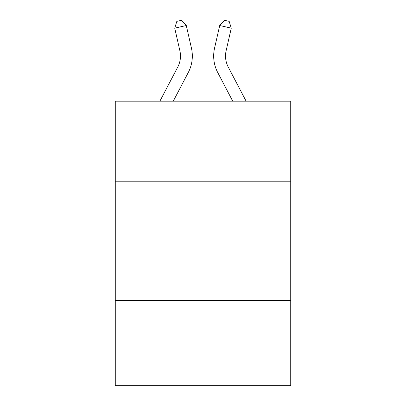 <?xml version="1.0" encoding="UTF-8"?>
<svg xmlns="http://www.w3.org/2000/svg" width="406" height="406" viewBox="0 0 406 406"><rect width="100%" height="100%" fill="white"/><g stroke="black" fill="none" stroke-linecap="round" stroke-linejoin="round"><path stroke-width="0.61" d="M290.732 181.786L290.732 101.17L115.268 101.17L115.268 181.786L290.732 181.786L290.732 385.7L115.268 385.7L115.268 181.786M290.732 300.338L115.268 300.338M159.883 101.17L177.767 67.026A23.71 23.71 0 0 0 179.883 50.755L174.732 28.156L186.288 25.522L191.439 48.121A35.566 35.566 0 0 1 188.267 72.527L173.266 101.17M246.117 101.17L228.233 67.026A23.71 23.71 0 0 1 226.117 50.755L231.268 28.156L219.712 25.522L214.561 48.121A35.566 35.566 0 0 0 217.733 72.527L232.734 101.17M219.712 25.522L214.561 48.121L219.712 25.522L214.561 48.121L219.712 25.522L214.561 48.121L219.712 25.522L214.561 48.121L219.712 25.522L214.561 48.121L219.712 25.522L214.561 48.121L219.712 25.522L214.561 48.121L219.712 25.522L214.561 48.121L219.712 25.522L214.561 48.121L219.712 25.522L214.561 48.121L219.712 25.522L214.561 48.121L219.712 25.522L214.561 48.121L219.712 25.522L214.561 48.121L219.712 25.522L214.561 48.121L219.712 25.522L214.561 48.121L219.712 25.522L214.561 48.121L219.712 25.522L214.561 48.121L219.712 25.522L214.561 48.121L219.712 25.522L214.561 48.121L219.712 25.522L214.561 48.121L219.712 25.522L224.548 20.3L229.172 21.356L231.268 28.156M228.233 67.026A23.71 23.71 0 0 1 226.117 50.755A23.71 23.71 0 0 0 228.233 67.026A23.71 23.71 0 0 1 226.117 50.755A23.71 23.71 0 0 0 228.233 67.026A23.71 23.71 0 0 1 226.117 50.755A23.71 23.71 0 0 0 228.233 67.026A23.71 23.71 0 0 1 226.117 50.755A23.71 23.71 0 0 0 228.233 67.026A23.71 23.71 0 0 1 226.117 50.755A23.71 23.71 0 0 0 228.233 67.026A23.71 23.71 0 0 1 226.117 50.755A23.71 23.71 0 0 0 228.233 67.026A23.71 23.71 0 0 1 226.117 50.755A23.71 23.71 0 0 0 228.233 67.026A23.71 23.71 0 0 1 226.117 50.755A23.71 23.71 0 0 0 228.233 67.026A23.71 23.71 0 0 1 226.117 50.755A23.71 23.71 0 0 0 228.233 67.026A23.71 23.71 0 0 1 226.117 50.755A23.71 23.71 0 0 0 228.233 67.026A23.71 23.71 0 0 1 226.117 50.755A23.71 23.71 0 0 0 228.233 67.026A23.71 23.71 0 0 1 226.117 50.755A23.71 23.71 0 0 0 228.233 67.026A23.71 23.71 0 0 1 226.117 50.755A23.71 23.71 0 0 0 228.233 67.026A23.71 23.71 0 0 1 226.117 50.755A23.71 23.71 0 0 0 228.233 67.026A23.71 23.71 0 0 1 226.117 50.755A23.71 23.71 0 0 0 228.233 67.026A23.71 23.71 0 0 1 226.117 50.755A23.71 23.71 0 0 0 228.233 67.026A23.71 23.71 0 0 1 226.117 50.755A23.71 23.71 0 0 0 228.233 67.026A23.71 23.71 0 0 1 226.117 50.755A23.71 23.71 0 0 0 228.233 67.026A23.71 23.71 0 0 1 226.117 50.755A23.71 23.71 0 0 0 228.233 67.026A23.71 23.71 0 0 1 226.117 50.755M177.767 67.026A23.71 23.71 0 0 0 179.883 50.755A23.71 23.71 0 0 1 177.767 67.026A23.71 23.71 0 0 0 179.883 50.755A23.71 23.71 0 0 1 177.767 67.026M174.732 28.156L176.828 21.356L181.452 20.3L186.288 25.522"/></g></svg>
